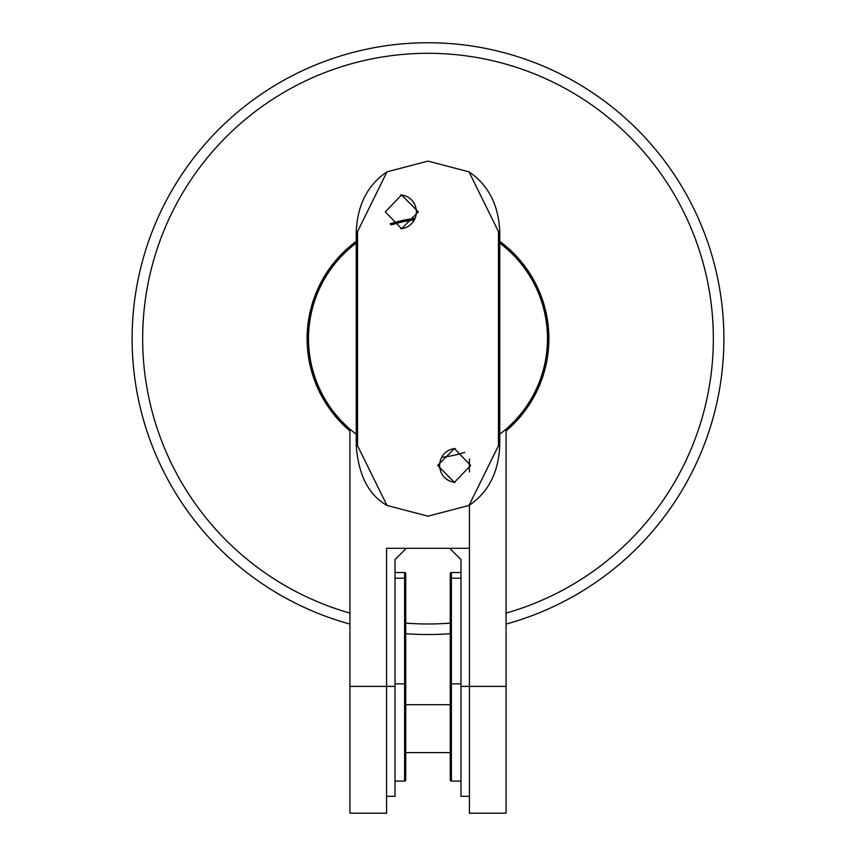 <?xml version="1.0" encoding="UTF-8"?>
<svg xmlns="http://www.w3.org/2000/svg" width="856" height="856" viewBox="0 0 856 856"><rect width="100%" height="100%" fill="white"/><g stroke="black" fill="none" stroke-linecap="round" stroke-linejoin="round"><path stroke-width="1.28" d="M400.694 194.943A16.906 16.542 -90 0 1 416.358 211.828A16.906 16.542 -90 0 1 400.694 228.713M385.339 211.828L401.571 228.745L418.317 211.828L401.571 194.922L385.339 211.828M455.296 482.335A16.906 16.542 90 0 1 439.642 465.45A16.906 16.542 90 0 1 455.296 448.565M437.684 465.45L454.418 482.367L470.661 465.45L454.418 448.544L437.684 465.45M428 161.11L386.976 171.863L357.551 231.559L357.551 445.73L386.976 505.425L428 516.179L469.024 505.425L498.449 445.73L498.449 231.559L469.024 171.863L428 161.11M356.257 243.093A119.487 119.487 0 0 0 356.257 434.195M441.664 457.339A119.487 119.487 0 0 0 464.733 452.343M499.744 434.195A119.487 119.487 0 0 0 499.744 243.093M414.336 219.939A119.487 119.487 0 0 0 391.267 224.946M460.967 781.079L451.39 781.079A1.124 1.124 0 0 1 450.267 779.944L450.267 573.67A1.124 1.124 0 0 1 451.39 572.536A1.124 1.124 0 0 0 450.267 573.67A1.124 1.124 0 0 1 451.39 572.536L460.967 572.536M450.267 779.944L450.267 752.617L450.267 779.944M460.967 578.175L450.267 578.175L450.267 573.67A1.124 1.124 0 0 1 451.39 572.536A1.124 1.124 0 0 0 450.267 573.67A1.124 1.124 0 0 1 451.39 572.536L451.39 683.848L460.967 683.848M395.033 781.079L404.61 781.079A1.124 1.124 0 0 0 405.733 779.944L405.733 752.617L405.733 779.944A1.124 1.124 0 0 1 404.61 781.079L404.61 578.175L395.033 578.175M395.033 572.536L404.61 572.536A1.124 1.124 0 0 1 405.733 573.67L405.733 779.944M406.3 548.3L395.033 559.578L395.033 796.294L386.57 796.294M349.944 686.384L386.57 686.384L386.57 813.2L349.944 813.2L349.944 429.102M395.033 686.384L386.57 686.384L386.57 548.3L469.43 548.3L469.43 505.158L469.43 686.384L506.057 686.384L506.057 813.2L469.43 813.2L469.43 686.384L460.967 686.384L460.967 796.294L469.43 796.294M469.43 471.977L469.43 458.934L469.43 471.977M460.967 686.384L460.967 559.578L449.7 548.3M506.057 429.102L506.057 686.384M405.733 696.538L405.733 704.702L450.267 704.702M450.267 752.617L405.733 752.617L405.733 760.781M405.733 578.175L405.733 573.67A1.124 1.124 0 0 0 404.61 572.536L404.61 578.175L405.733 578.175M499.744 242.387A120.043 120.043 0 0 1 506.057 429.851M349.944 429.851A120.043 120.043 0 0 1 356.257 242.387M390.775 224.507A120.043 120.043 0 0 1 414.636 219.339M499.744 241.339A120.889 120.889 0 0 1 506.057 430.953M349.944 430.953A120.889 120.889 0 0 1 356.257 241.339M390.101 223.844A120.889 120.889 0 0 1 415.042 218.451M174.528 491.301A295.898 295.898 0 0 0 349.944 624.056A295.898 295.898 0 0 1 275.343 85.172A295.898 295.898 0 0 1 681.472 185.987A295.898 295.898 0 0 1 506.057 624.056A295.898 295.898 0 0 0 681.472 185.987M450.267 633.697A295.898 295.898 0 0 1 405.733 633.697A295.898 295.898 0 0 0 450.267 633.697M386.976 171.863L386.976 171.863C367.738 184.789 357.498 204.68 356.257 231.559L357.551 231.559M498.449 445.73L499.744 445.73C498.502 472.598 488.262 492.5 469.024 505.425L469.024 505.425M386.976 505.425C368.679 495.025 358.439 475.123 356.257 445.73L357.551 445.73M498.449 231.559L499.744 231.559L499.744 445.73M450.267 683.848L451.39 683.848L451.39 781.079M405.733 683.848L395.033 683.848M349.944 613.099A285.348 285.348 0 0 1 280.779 94.213A285.348 285.348 0 0 1 672.431 191.423A285.348 285.348 0 0 1 506.057 613.099M450.267 623.115A285.348 285.348 0 0 1 405.733 623.115M356.257 231.559L356.257 445.73M499.744 231.559C498.588 204.926 488.348 185.024 469.024 171.863"/></g></svg>
